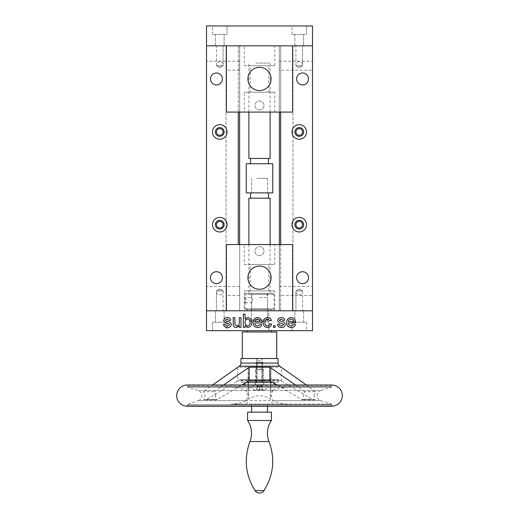 <?xml version="1.0" encoding="UTF-8"?>
<svg xmlns="http://www.w3.org/2000/svg" width="519" height="519" viewBox="0 0 519 519"><rect width="100%" height="100%" fill="white"/><g stroke="black" fill="none" stroke-linecap="round" stroke-linejoin="round"><path stroke-width="0.39" stroke-dasharray="2.6 1.95" d="M216.442 65.699L216.442 45.821L223.066 45.821L216.442 45.821L223.066 45.821L216.442 45.821L216.442 65.699L223.066 65.699L223.066 45.821L223.066 65.699L216.442 65.699L222.969 65.699C224.435 60.366 215.093 60.321 216.54 65.699L219.751 67.691L223.066 65.699L219.751 67.691L216.442 65.699M295.934 65.699L295.934 45.821L302.558 45.821L295.934 45.821L302.558 45.821L295.934 45.821L295.934 65.699L302.558 65.699L302.558 45.821L302.558 65.699L295.934 65.699L302.46 65.699C303.926 60.366 294.584 60.321 296.031 65.699L299.249 67.691L302.558 65.699L299.249 67.691L295.934 65.699M223.066 290.932L223.066 310.81L216.442 310.81L223.066 310.81L216.442 310.81L223.066 310.81L223.066 290.932L216.442 290.932L216.442 310.81L216.442 290.932L223.066 290.932L216.54 290.932C215.074 296.265 224.416 296.31 222.969 290.932L219.751 288.94L216.442 290.932L219.751 288.94L223.066 290.932M302.558 290.932L302.558 310.81L295.934 310.81L302.558 310.81L295.934 310.81L302.558 310.81L302.558 290.932L295.934 290.932L295.934 310.81L295.934 290.932L302.558 290.932L296.031 290.932C294.565 296.265 303.907 296.31 302.46 290.932L299.249 288.94L295.934 290.932L299.249 288.94L302.558 290.932M219.751 128.634A3.315 3.315 0 0 0 216.442 131.943A3.315 3.315 0 0 0 219.751 135.258A3.315 3.315 0 0 0 223.066 131.943A3.315 3.315 0 0 0 219.751 128.634M299.249 221.373A3.315 3.315 0 0 0 295.934 224.688A3.315 3.315 0 0 0 299.249 228.003A3.315 3.315 0 0 0 302.558 224.688A3.315 3.315 0 0 0 299.249 221.373M299.249 128.634A3.315 3.315 0 0 0 295.934 131.943A3.315 3.315 0 0 0 299.249 135.258A3.315 3.315 0 0 0 302.558 131.943A3.315 3.315 0 0 0 299.249 128.634M219.751 221.373A3.315 3.315 0 0 0 216.442 224.688A3.315 3.315 0 0 0 219.751 228.003A3.315 3.315 0 0 0 223.066 224.688A3.315 3.315 0 0 0 219.751 221.373M259.5 109.95A4.502 4.502 0 0 1 254.998 105.448A4.502 4.502 0 0 1 259.5 100.939A4.502 4.502 0 0 1 264.002 105.448A4.502 4.502 0 0 1 259.5 109.95A4.502 4.502 0 0 1 254.998 105.448A4.502 4.502 0 0 1 259.5 100.939A4.502 4.502 0 0 1 264.002 105.448A4.502 4.502 0 0 1 259.5 109.95M259.5 255.692A4.502 4.502 0 0 1 254.998 251.183A4.502 4.502 0 0 1 259.5 246.681A4.502 4.502 0 0 1 264.002 251.183A4.502 4.502 0 0 1 259.5 255.692A4.502 4.502 0 0 1 254.998 251.183A4.502 4.502 0 0 1 259.5 246.681A4.502 4.502 0 0 1 264.002 251.183A4.502 4.502 0 0 1 259.5 255.692M292.956 286.43L312.496 286.43L312.496 295.441L312.496 286.43L312.496 295.441L312.496 286.43L279.371 286.43L279.371 295.441L312.496 295.441L292.956 295.441L292.956 286.43L292.956 295.441M239.629 286.43L239.629 295.441L239.629 286.43L206.504 286.43L206.504 295.441L206.504 286.43L226.044 286.43L226.044 295.441L226.044 286.43M239.629 295.441L226.044 295.441M239.629 61.19L239.629 70.201L239.629 61.19L206.504 61.19L206.504 70.201L206.504 61.19L226.044 61.19L226.044 70.201L226.044 61.19M239.629 70.201L226.044 70.201M292.956 61.19L312.496 61.19L312.496 70.201L312.496 61.19L312.496 70.201L312.496 61.19L279.371 61.19L279.371 70.201L312.496 70.201L292.956 70.201L292.956 61.19L292.956 70.201M302.558 84.908A5.962 5.962 0 0 1 296.596 78.946A5.962 5.962 0 0 1 302.558 72.984A5.962 5.962 0 0 1 308.52 78.946A5.962 5.962 0 0 1 302.558 84.908A5.962 5.962 0 0 1 296.596 78.946A5.962 5.962 0 0 1 302.558 72.984A5.962 5.962 0 0 1 308.52 78.946A5.962 5.962 0 0 1 302.558 84.908A5.962 5.962 0 0 0 308.52 78.946A5.962 5.962 0 0 0 302.558 72.984A5.962 5.962 0 0 0 296.596 78.946A5.962 5.962 0 0 0 302.558 84.908M216.442 283.646A5.962 5.962 0 0 1 210.48 277.684A5.962 5.962 0 0 1 216.442 271.722A5.962 5.962 0 0 1 222.404 277.684A5.962 5.962 0 0 1 216.442 283.646A5.962 5.962 0 0 1 210.48 277.684A5.962 5.962 0 0 1 216.442 271.722A5.962 5.962 0 0 1 222.404 277.684A5.962 5.962 0 0 1 216.442 283.646A5.962 5.962 0 0 0 222.404 277.684A5.962 5.962 0 0 0 216.442 271.722A5.962 5.962 0 0 0 210.48 277.684A5.962 5.962 0 0 0 216.442 283.646M216.442 84.908A5.962 5.962 0 0 1 210.48 78.946A5.962 5.962 0 0 1 216.442 72.984A5.962 5.962 0 0 1 222.404 78.946A5.962 5.962 0 0 1 216.442 84.908A5.962 5.962 0 0 1 210.48 78.946A5.962 5.962 0 0 1 216.442 72.984A5.962 5.962 0 0 1 222.404 78.946A5.962 5.962 0 0 1 216.442 84.908A5.962 5.962 0 0 0 222.404 78.946A5.962 5.962 0 0 0 216.442 72.984A5.962 5.962 0 0 0 210.48 78.946A5.962 5.962 0 0 0 216.442 84.908M302.558 283.646A5.962 5.962 0 0 1 296.596 277.684A5.962 5.962 0 0 1 302.558 271.722A5.962 5.962 0 0 1 308.52 277.684A5.962 5.962 0 0 1 302.558 283.646A5.962 5.962 0 0 1 296.596 277.684A5.962 5.962 0 0 1 302.558 271.722A5.962 5.962 0 0 1 308.52 277.684A5.962 5.962 0 0 1 302.558 283.646A5.962 5.962 0 0 0 308.52 277.684A5.962 5.962 0 0 0 302.558 271.722A5.962 5.962 0 0 0 296.596 277.684A5.962 5.962 0 0 0 302.558 283.646M280.701 244.559L280.701 310.81L312.496 310.81L312.496 330.681L206.504 330.681L206.504 310.81L312.496 310.81L206.504 310.81L206.504 45.821L312.496 45.821L206.504 45.821L206.504 310.81L206.504 45.821L238.299 45.821L238.299 244.559M279.371 112.072L279.371 310.81L292.625 310.81L279.306 310.81L292.625 310.81L292.625 244.559L226.375 244.559L239.694 244.559L226.375 244.559L226.375 310.81L226.375 244.559L226.375 310.81L292.625 310.81L206.504 310.81L312.496 310.81L312.496 45.821L206.504 45.821L206.504 25.95L312.496 25.95L312.496 310.81L312.496 45.821L280.701 45.821L280.701 112.072M292.956 310.81L292.956 45.821L292.956 310.81M226.044 310.81L226.044 45.821L226.044 310.81M296.031 65.699C298.185 67.36 300.326 67.36 302.46 65.699M302.46 290.932C300.313 289.271 298.166 289.271 296.031 290.932M299.249 124.657A7.285 7.285 0 0 0 291.963 131.943A7.285 7.285 0 0 0 299.249 139.228A7.285 7.285 0 0 0 306.534 131.943A7.285 7.285 0 0 0 299.249 124.657M299.249 127.57A4.373 4.373 0 0 0 294.876 131.943A4.373 4.373 0 0 0 299.249 136.315A4.373 4.373 0 0 0 303.621 131.943A4.373 4.373 0 0 0 299.249 127.57M299.249 217.403A7.285 7.285 0 0 0 291.963 224.688A7.285 7.285 0 0 0 299.249 231.974A7.285 7.285 0 0 0 306.534 224.688A7.285 7.285 0 0 0 299.249 217.403M299.249 220.316A4.373 4.373 0 0 0 294.876 224.688A4.373 4.373 0 0 0 299.249 229.061A4.373 4.373 0 0 0 303.621 224.688A4.373 4.373 0 0 0 299.249 220.316M279.371 295.441L279.371 286.43M279.371 70.201L279.371 61.19M238.299 112.072L238.299 45.821L226.375 45.821L292.625 45.821L292.625 112.072L226.375 112.072L226.375 45.821L226.375 112.072L239.694 112.072L226.375 112.072L226.375 45.821L292.625 45.821L279.371 45.821L280.701 45.821L280.701 310.81L279.371 310.81L279.371 244.559M259.5 382.354L251.553 382.354L256.853 382.354L256.853 365.129L256.853 382.354L251.553 382.354L259.5 382.354M259.5 362.483L256.185 362.483L259.5 362.483C257.891 362.632 257.009 363.521 256.853 365.129A2.647 2.647 0 0 1 259.5 362.483A2.647 2.647 0 0 1 262.147 365.129C261.991 363.521 261.109 362.632 259.5 362.483L262.815 362.483L259.5 362.483M259.5 293.585L270.101 293.585L259.5 293.585M259.5 297.556L267.447 297.556L259.5 297.556M248.899 198.187L270.101 198.187M259.5 192.893L268.446 192.893L259.5 192.893M259.5 178.315L267.447 178.315L259.5 178.315M261.939 382.354L262.147 358.506L262.147 382.354L267.447 382.354L262.147 382.354L262.147 365.129L262.147 382.354L256.853 382.354L256.853 358.506L267.447 358.506L251.553 358.506L267.447 358.506L251.553 358.506L256.853 358.506L256.853 382.354L261.939 382.354L261.939 358.506M256.756 178.315L267.447 178.315L256.756 178.315M256.756 163.745L267.447 163.745L256.756 163.745M256.412 163.745L268.446 163.745L256.412 163.745M256.412 158.444L268.446 158.444L256.412 158.444M270.101 158.444L248.899 158.444M255.841 63.046L270.101 63.046L255.841 63.046M251.657 163.745L267.447 163.745L251.657 163.745M251.657 192.893L267.447 192.893L251.657 192.893M246.253 192.893L272.747 192.893M246.253 163.745L272.747 163.745M268.777 320.08L250.223 320.08L268.777 320.08L268.777 310.81L250.223 310.81L268.777 310.81L250.223 310.81L268.777 310.81L268.777 330.681L250.223 330.681L268.777 330.681L250.223 330.681L268.777 330.681L268.777 321.404L250.223 321.404L268.777 321.404M250.223 320.08L250.223 321.404M227.037 322.202L227.037 330.681L212.466 330.681L227.037 330.681L212.466 330.681L227.037 330.681L227.037 322.202L212.466 322.202L212.466 330.681L212.466 322.202L227.037 322.202M224.124 310.81L224.124 322.202L215.379 322.202L224.124 322.202L215.379 322.202L224.124 322.202L224.124 310.81L215.379 310.81L215.379 322.202L215.379 310.81L224.124 310.81M306.534 322.202L306.534 330.681L291.963 330.681L306.534 330.681L291.963 330.681L306.534 330.681L306.534 322.202L291.963 322.202L291.963 330.681L291.963 322.202L306.534 322.202M303.621 310.81L303.621 322.202L294.876 322.202L303.621 322.202L294.876 322.202L303.621 322.202L303.621 310.81L294.876 310.81L294.876 322.202L294.876 310.81L303.621 310.81M291.269 326.01L293.793 324.479L295.46 324.654C294.753 326.6 293.352 327.567 291.243 327.541C288.246 327.307 286.728 325.66 286.676 322.61C286.689 319.542 288.181 317.842 291.153 317.518C294.052 317.849 295.506 319.516 295.512 322.52L295.506 322.954L288.376 322.954C288.493 324.81 289.453 325.828 291.269 326.01M291.146 319.049C289.563 319.094 288.635 319.886 288.376 321.423L293.812 321.423L293.19 319.86L291.146 319.049M281.525 327.541C279.274 327.573 277.931 326.496 277.503 324.31L279.203 324.141C279.456 325.407 280.234 326.029 281.545 326.01L283.621 324.635L283.037 323.85L281.441 323.356C279.378 323.149 278.126 322.143 277.678 320.327L278.742 318.199L281.11 317.518C283.147 317.427 284.38 318.335 284.808 320.236L283.108 320.405L281.233 319.049L279.371 320.152L280.111 321.047L281.395 321.417C283.523 321.618 284.827 322.63 285.32 324.459C284.97 326.522 283.705 327.547 281.525 327.541M275.128 327.372L273.429 327.372L273.429 325.673L275.128 325.673L275.128 327.372M267.525 326.01C268.894 325.919 269.672 325.179 269.861 323.804L271.56 323.973C271.158 326.204 269.828 327.392 267.583 327.541C264.671 327.236 263.224 325.575 263.237 322.565C263.198 319.522 264.645 317.842 267.583 317.518C269.653 317.55 270.924 318.569 271.392 320.573L269.692 320.742L267.59 319.049C265.702 319.347 264.82 320.502 264.937 322.52C264.8 324.531 265.663 325.692 267.525 326.01M257.638 326.01L260.162 324.479L261.823 324.654C261.122 326.6 259.721 327.567 257.612 327.541C254.615 327.307 253.09 325.66 253.045 322.61C253.058 319.542 254.544 317.842 257.521 317.518C260.421 317.849 261.874 319.516 261.881 322.52L261.868 322.954L254.745 322.954C254.861 324.81 255.822 325.828 257.638 326.01M257.515 319.049C255.925 319.094 255.004 319.886 254.745 321.423L260.181 321.423L259.558 319.86L257.515 319.049M245.059 325.919L245.059 327.372L243.366 327.372L243.366 314.118L245.059 314.118L245.059 318.997L247.66 317.518C250.359 317.913 251.702 319.542 251.689 322.383C251.754 325.316 250.411 327.035 247.654 327.541L245.059 325.919M249.989 322.52C250.119 320.599 249.308 319.445 247.557 319.049C245.811 319.432 244.981 320.567 245.059 322.461L245.513 324.823L247.492 326.01C249.263 325.608 250.093 324.446 249.989 322.52M240.985 327.372L239.285 327.372L239.285 325.789L236.346 327.541C234.692 327.521 233.667 326.736 233.265 325.179L233.174 317.686L234.867 317.686L234.971 324.654L236.8 326.01C238.604 325.75 239.434 324.673 239.285 322.773L239.285 317.686L240.985 317.686L240.985 327.372M227.51 327.541C225.259 327.573 223.916 326.496 223.488 324.31L225.188 324.141C225.441 325.407 226.219 326.029 227.53 326.01L229.606 324.635L229.022 323.85L227.426 323.356C225.363 323.149 224.104 322.143 223.657 320.327L224.721 318.199L227.095 317.518C229.132 317.427 230.365 318.335 230.793 320.236L229.093 320.405L227.218 319.049L225.356 320.152L226.096 321.047L227.38 321.417C229.508 321.618 230.812 322.63 231.305 324.459C230.955 326.522 229.69 327.547 227.51 327.541M259.5 266.091A11.593 11.593 0 0 0 247.907 277.684A11.593 11.593 0 0 0 259.5 289.278A11.593 11.593 0 0 0 271.093 277.684A11.593 11.593 0 0 0 259.5 266.091M244.261 264.437L274.739 264.437L244.261 264.437L244.261 244.559L274.739 244.559L244.261 244.559M274.739 264.437L274.739 244.559M250.223 290.932L268.777 290.932L250.223 290.932L250.223 264.437L268.777 264.437L250.223 264.437M268.777 290.932L268.777 264.437M244.261 310.81L274.739 310.81L244.261 310.81L244.261 290.932L274.739 290.932L244.261 290.932M274.739 310.81L274.739 290.932M292.625 310.81L292.625 244.559L279.306 244.559L292.625 244.559L292.625 310.81M279.306 310.81L279.306 244.559L279.306 310.81M239.694 310.81L239.694 244.559L239.694 310.81M251.611 332.004L267.447 332.004L251.611 332.004M276.595 358.506L242.276 358.506L276.595 358.506M242.276 332.004L276.724 332.004M271.249 330.681L247.576 330.681L271.249 330.681M271.249 332.004L247.576 332.004L271.249 332.004M251.67 332.004L267.447 332.004L251.67 332.004M251.67 321.404L267.447 321.404L251.67 321.404M249.425 310.81L271.424 310.81L249.425 310.81M249.425 309.48L271.424 309.48L249.425 309.48M266.221 309.48L251.553 309.48L266.221 309.48M266.221 320.08L251.553 320.08L266.221 320.08M332.147 406.195L186.866 406.195L187.294 405.767L259.5 405.767L187.294 405.767L187.294 404.522L331.706 404.522L187.294 404.522L198.213 400.642L246.129 400.642C242.931 402.491 238.169 403.652 231.837 404.119L331.414 404.119L320.787 400.642A5.3 5.3 0 0 1 320.787 390.567L272.871 390.567L271.988 391.871L271.379 395.601L271.988 399.338L272.871 400.642L320.787 400.642L198.213 400.642A5.3 5.3 0 0 0 198.213 390.567L187.586 387.083L331.414 387.083L187.586 387.083L187.294 386.681L331.706 386.681L187.294 386.681L187.294 385.435A0.422 0.422 0 0 0 186.885 385.014M230.365 386.921L247.012 386.921L247.012 391.871L247.621 395.601L247.012 399.338L247.012 404.282L231.837 404.119M247.012 391.871L246.129 390.567L198.213 390.567L320.787 390.567L331.414 387.083L331.706 385.435A0.422 0.422 0 0 1 332.115 385.014M313.93 395.601L315.448 391.676L304.685 391.676L303.128 395.601L304.647 399.487L315.409 399.487L313.93 395.601M215.872 395.601L214.315 391.676L203.552 391.676L205.07 395.601L203.591 399.487L214.353 399.487L215.872 395.601M272.871 390.567C276.069 388.712 280.831 387.55 287.163 387.083M230.365 404.282L331.414 404.119L331.706 405.767L259.5 405.767L331.706 405.767L332.134 406.195L186.853 406.195M231.837 387.083C238.15 387.55 242.911 388.705 246.129 390.567M287.163 404.119C280.85 403.659 276.089 402.497 272.871 400.642M247.012 386.921L288.635 386.921M282.401 367.932L281.35 367.257L270.97 367.257L270.334 389.289L267.214 386.921M251.786 386.921L248.666 389.289L248.03 367.257L237.65 367.257L236.599 367.932M288.635 404.282L247.012 404.282M251.553 404.282L267.447 404.282L251.553 404.282L251.553 406.195M267.447 404.282L267.447 406.195M267.447 412.164L251.553 412.164L267.447 412.164M246.129 400.642L247.012 399.338M214.353 399.487L215.872 399.844L217.682 399.325L241.737 385.014L212.537 385.014L203.552 391.676M214.315 391.676L223.494 385.014M295.506 385.014L304.685 391.676M315.448 391.676L306.463 385.014L277.263 385.014L301.318 399.325L303.128 399.844L304.647 399.487M270.334 389.289L270.269 399.325C267.791 397.145 264.203 395.952 259.5 395.738C254.79 395.958 251.196 397.152 248.731 399.325L248.666 389.289M315.409 399.487L313.93 399.844L312.153 399.325L281.35 380.952L270.97 380.952L270.334 399.377M282.401 381.517L279.144 379.746A0.74 0.74 0 0 0 278.048 380.395L278.048 382.354L240.952 382.354L240.952 380.395L278.048 380.395L240.952 380.395A0.74 0.74 0 0 0 239.856 379.746L279.144 379.746L239.856 379.746L206.847 399.325L205.07 399.844L203.591 399.487M237.65 367.257L237.65 380.952L236.599 381.517M281.35 380.952L281.35 367.257M248.03 367.257L248.03 380.952L237.65 380.952M248.666 399.377L248.03 380.952M270.97 367.257L270.97 380.952M240.952 358.506L278.048 358.506M271.424 412.164L247.576 412.164M271.424 420.494L247.576 420.494M263.931 490.663L255.069 490.663M251.553 321.404L251.553 297.556M267.447 321.404L267.447 297.556M240.952 382.354L246.499 382.354M272.501 382.354L278.048 382.354M245.292 297.556C246.311 299.327 246.311 301.091 245.292 302.856C244.786 301.091 244.786 299.327 245.292 297.556L251.754 297.556C252.993 299.327 252.993 301.091 251.754 302.856L251.754 297.556M245.292 302.856L251.754 302.856M273.059 309.48L245.591 309.48L273.059 309.48M245.292 308.818L274.071 308.818L245.292 308.818M245.941 293.585L273.409 293.585L245.941 293.585M273.708 294.247L244.929 294.247L273.708 294.247M267.895 309.48L250.891 309.48L267.895 309.48M251.754 308.818L267.447 308.818L251.754 308.818M251.105 293.585L268.109 293.585L251.105 293.585M267.246 294.247L251.553 294.247L267.246 294.247M255.932 382.354L263.873 382.354L255.932 382.354M255.932 385.001L263.873 385.001L255.932 385.001M244.929 385.001L274.071 385.001M271.392 382.354L244.929 382.354L271.392 382.354M259.636 390.301L259.636 386.331L256.853 386.331L262.212 386.331L262.212 390.301L256.788 390.301L262.212 390.301M265.326 390.301L253.668 390.301L265.326 390.301L266.124 389.51L252.876 389.51L266.124 389.51L266.124 385.001L252.876 385.001L266.117 385.001M255.199 385.001L263.808 385.001L255.199 385.001L263.477 384.67L255.523 384.67L255.523 369.839L263.477 369.839L255.523 369.839L256.263 369.106L262.737 369.106L256.263 369.106M259.636 386.331L262.212 386.331M262.082 390.301L262.082 386.331L256.788 386.331L256.788 390.301M262.082 386.331L259.364 386.331L259.364 390.301M259.364 386.331L256.788 386.331M256.918 386.331L256.918 390.301M222.969 290.932C220.815 289.271 218.674 289.271 216.54 290.932M216.54 65.699C218.687 67.36 220.834 67.36 222.969 65.699M219.751 231.974A7.285 7.285 0 0 0 227.037 224.688A7.285 7.285 0 0 0 219.751 217.403A7.285 7.285 0 0 0 212.466 224.688A7.285 7.285 0 0 0 219.751 231.974M219.751 229.061A4.373 4.373 0 0 0 224.124 224.688A4.373 4.373 0 0 0 219.751 220.316A4.373 4.373 0 0 0 215.379 224.688A4.373 4.373 0 0 0 219.751 229.061M219.751 139.228A7.285 7.285 0 0 0 227.037 131.943A7.285 7.285 0 0 0 219.751 124.657A7.285 7.285 0 0 0 212.466 131.943A7.285 7.285 0 0 0 219.751 139.228M219.751 136.315A4.373 4.373 0 0 0 224.124 131.943A4.373 4.373 0 0 0 219.751 127.57A4.373 4.373 0 0 0 215.379 131.943A4.373 4.373 0 0 0 219.751 136.315M206.504 61.19L206.504 70.201L206.504 61.19M206.504 286.43L206.504 295.441L206.504 286.43M239.629 244.559L239.629 112.072M239.629 45.821L238.299 45.821L239.629 45.821M238.299 310.81L239.629 310.81L238.299 310.81M291.963 34.429L291.963 25.95L306.534 25.95L291.963 25.95L306.534 25.95L291.963 25.95L291.963 34.429L306.534 34.429L306.534 25.95L306.534 34.429L291.963 34.429M294.876 45.821L294.876 34.429L303.621 34.429L294.876 34.429L303.621 34.429L294.876 34.429L294.876 45.821L303.621 45.821L303.621 34.429L303.621 45.821L294.876 45.821M212.466 34.429L212.466 25.95L227.037 25.95L212.466 25.95L227.037 25.95L212.466 25.95L212.466 34.429L227.037 34.429L227.037 25.95L227.037 34.429L212.466 34.429M215.379 45.821L215.379 34.429L224.124 34.429L215.379 34.429L224.124 34.429L215.379 34.429L215.379 45.821L224.124 45.821L224.124 34.429L224.124 45.821L215.379 45.821M259.5 67.353A11.593 11.593 0 0 0 247.907 78.946A11.593 11.593 0 0 0 259.5 90.54A11.593 11.593 0 0 0 271.093 78.946A11.593 11.593 0 0 0 259.5 67.353M244.261 65.699L274.739 65.699L244.261 65.699L244.261 45.821L274.739 45.821L244.261 45.821M274.739 65.699L274.739 45.821M250.223 92.194L268.777 92.194L250.223 92.194L250.223 65.699L268.777 65.699L250.223 65.699M268.777 92.194L268.777 65.699M244.261 112.072L274.739 112.072L244.261 112.072L244.261 92.194L274.739 92.194L244.261 92.194M274.739 112.072L274.739 92.194M292.625 112.072L292.625 45.821L279.306 45.821L292.625 45.821L292.625 112.072M279.306 112.072L279.306 45.821L279.306 112.072M239.694 112.072L239.694 45.821L239.694 112.072M331.706 385.435L187.294 385.435L331.706 385.435M186.853 385.014L332.147 385.014M239.265 366.2L279.735 366.2M271.988 391.871L271.988 386.921M271.988 404.282L271.988 399.338M301.318 399.325L312.153 399.325M206.847 399.325L217.682 399.325M240.952 363.092L278.048 363.092M269.017 441.52L249.983 441.52M257.061 358.506L257.061 382.354M252.876 385.014L252.876 389.51L253.668 390.301M262.815 382.354L262.815 362.483L259.5 360.491L256.185 362.483L256.185 382.354M267.188 293.585L267.188 297.556M270.101 244.559L270.101 293.585M267.447 178.315L267.447 192.893L267.447 178.315M251.553 178.315L251.553 192.893L251.553 178.315M248.899 244.559L248.899 293.585M251.812 293.585L251.812 297.556M270.101 112.072L270.101 63.046M248.899 112.072L248.899 63.046M247.576 310.81L247.576 309.48M267.447 320.08L267.447 309.48M251.553 320.08L251.553 309.48M271.424 310.81L271.424 309.48M270.821 385.014L248.179 385.014M278.794 379.655L240.206 379.655L278.794 379.655M303.128 399.844L313.93 399.844M205.07 399.844L215.872 399.844M273.409 309.48L274.071 308.818L274.071 294.247L273.409 293.585M251.553 302.175L251.553 308.818L250.891 309.48M251.553 298.237L251.553 294.247L250.891 293.585M245.591 309.48L244.929 308.818L244.929 294.247L245.591 293.585M268.109 309.48L267.447 308.818L267.447 294.247L268.109 293.585M255.127 385.001L255.127 382.354M274.071 383.217L274.071 382.354M244.929 383.217L244.929 382.354M263.873 385.001L263.873 382.354M262.147 386.331L259.5 384.8L256.853 386.331M262.737 369.106L263.477 369.839L263.808 385.001"/><path stroke-width="0.78" d="M219.751 128.634A3.315 3.315 0 0 0 216.442 131.943A3.315 3.315 0 0 0 219.751 135.258A3.315 3.315 0 0 0 223.066 131.943A3.315 3.315 0 0 0 219.751 128.634M299.249 221.373A3.315 3.315 0 0 0 295.934 224.688A3.315 3.315 0 0 0 299.249 228.003A3.315 3.315 0 0 0 302.558 224.688A3.315 3.315 0 0 0 299.249 221.373M299.249 128.634A3.315 3.315 0 0 0 295.934 131.943A3.315 3.315 0 0 0 299.249 135.258A3.315 3.315 0 0 0 302.558 131.943A3.315 3.315 0 0 0 299.249 128.634M219.751 221.373A3.315 3.315 0 0 0 216.442 224.688A3.315 3.315 0 0 0 219.751 228.003A3.315 3.315 0 0 0 223.066 224.688A3.315 3.315 0 0 0 219.751 221.373M299.249 124.657A7.285 7.285 0 0 0 291.963 131.943A7.285 7.285 0 0 0 299.249 139.228A7.285 7.285 0 0 0 306.534 131.943A7.285 7.285 0 0 0 299.249 124.657M299.249 127.57A4.373 4.373 0 0 0 294.876 131.943A4.373 4.373 0 0 0 299.249 136.315A4.373 4.373 0 0 0 303.621 131.943A4.373 4.373 0 0 0 299.249 127.57M299.249 217.403A7.285 7.285 0 0 0 291.963 224.688A7.285 7.285 0 0 0 299.249 231.974A7.285 7.285 0 0 0 306.534 224.688A7.285 7.285 0 0 0 299.249 217.403M299.249 220.316A4.373 4.373 0 0 0 294.876 224.688A4.373 4.373 0 0 0 299.249 229.061A4.373 4.373 0 0 0 303.621 224.688A4.373 4.373 0 0 0 299.249 220.316M302.558 72.984A5.962 5.962 0 0 0 296.596 78.946A5.962 5.962 0 0 0 302.558 84.908A5.962 5.962 0 0 0 308.52 78.946A5.962 5.962 0 0 0 302.558 72.984M302.558 271.722A5.962 5.962 0 0 0 296.596 277.684A5.962 5.962 0 0 0 302.558 283.646A5.962 5.962 0 0 0 308.52 277.684A5.962 5.962 0 0 0 302.558 271.722M312.496 310.81L312.496 45.821L292.625 45.821L312.496 45.821L312.496 25.95L206.504 25.95L206.504 310.81L226.375 310.81L206.504 310.81L206.504 330.681L312.496 330.681L312.496 310.81L292.625 310.81L292.625 244.559L226.375 244.559L226.375 310.81L312.496 310.81M280.701 112.072L280.701 244.559M279.371 244.559L279.371 112.072M270.101 244.559L270.101 198.187L248.899 198.187L248.899 244.559M248.899 112.072L248.899 158.444L270.101 158.444L270.101 112.072M272.747 192.893L246.253 192.893L246.253 163.745L272.747 163.745L272.747 192.893M240.985 327.372L239.285 327.372L239.285 325.789L236.346 327.541C234.692 327.521 233.667 326.736 233.265 325.179L233.174 317.686L234.867 317.686L234.971 324.654L236.8 326.01C238.604 325.75 239.434 324.673 239.285 322.773L239.285 317.686L240.985 317.686L240.985 327.372M257.638 326.01L260.162 324.479L261.823 324.654C261.122 326.6 259.721 327.567 257.612 327.541C254.615 327.307 253.09 325.66 253.045 322.61C253.058 319.542 254.544 317.842 257.521 317.518C260.421 317.849 261.874 319.516 261.881 322.52L261.868 322.954L254.745 322.954C254.861 324.81 255.822 325.828 257.638 326.01M275.128 327.372L273.429 327.372L273.429 325.673L275.128 325.673L275.128 327.372M291.269 326.01L293.793 324.479L295.46 324.654C294.753 326.6 293.352 327.567 291.243 327.541C288.246 327.307 286.728 325.66 286.676 322.61C286.689 319.542 288.181 317.842 291.153 317.518C294.052 317.849 295.506 319.516 295.512 322.52L295.506 322.954L288.376 322.954C288.493 324.81 289.453 325.828 291.269 326.01M281.525 327.541C279.274 327.573 277.931 326.496 277.503 324.31L279.203 324.141C279.456 325.407 280.234 326.029 281.545 326.01L283.621 324.635L283.037 323.85L281.441 323.356C279.378 323.149 278.126 322.143 277.678 320.327L278.742 318.199L281.11 317.518C283.147 317.427 284.38 318.335 284.808 320.236L283.108 320.405L281.233 319.049L279.371 320.152L280.111 321.047L281.395 321.417C283.523 321.618 284.827 322.63 285.32 324.459C284.97 326.522 283.705 327.547 281.525 327.541M267.525 326.01C268.894 325.919 269.672 325.179 269.861 323.804L271.56 323.973C271.158 326.204 269.828 327.392 267.583 327.541C264.671 327.236 263.224 325.575 263.237 322.565C263.198 319.522 264.645 317.842 267.583 317.518C269.653 317.55 270.924 318.569 271.392 320.573L269.692 320.742L267.59 319.049C265.702 319.347 264.82 320.502 264.937 322.52C264.8 324.531 265.663 325.692 267.525 326.01M245.059 325.919L245.059 327.372L243.366 327.372L243.366 314.118L245.059 314.118L245.059 318.997L247.66 317.518C250.359 317.913 251.702 319.542 251.689 322.383C251.754 325.316 250.411 327.035 247.654 327.541L245.059 325.919M227.51 327.541C225.259 327.573 223.916 326.496 223.488 324.31L225.188 324.141C225.441 325.407 226.219 326.029 227.53 326.01L229.606 324.635L229.022 323.85L227.426 323.356C225.363 323.149 224.104 322.143 223.657 320.327L224.721 318.199L227.095 317.518C229.132 317.427 230.365 318.335 230.793 320.236L229.093 320.405L227.218 319.049L225.356 320.152L226.096 321.047L227.38 321.417C229.508 321.618 230.812 322.63 231.305 324.459C230.955 326.522 229.69 327.547 227.51 327.541M291.146 319.049C289.563 319.094 288.635 319.886 288.376 321.423L293.812 321.423L293.19 319.86L291.146 319.049M257.515 319.049C255.925 319.094 255.004 319.886 254.745 321.423L260.181 321.423L259.558 319.86L257.515 319.049M247.557 319.049C245.811 319.432 244.981 320.567 245.059 322.461L245.513 324.823L247.492 326.01C249.263 325.608 250.093 324.446 249.989 322.52C250.119 320.599 249.308 319.445 247.557 319.049M259.5 266.091A11.593 11.593 0 0 0 247.907 277.684A11.593 11.593 0 0 0 259.5 289.278A11.593 11.593 0 0 0 271.093 277.684A11.593 11.593 0 0 0 259.5 266.091M276.724 358.506L276.724 332.004L242.276 332.004L242.276 358.506M332.134 385.014L306.463 385.014L279.735 366.2L239.265 366.2L212.537 385.014L186.866 385.014A0.422 0.422 0 0 0 186.866 385.014L332.134 385.014A0.422 0.422 0 0 1 332.147 385.014A10.601 10.601 0 0 1 342.306 395.601A10.601 10.601 0 0 1 332.147 406.195L259.5 406.195L332.147 406.195M186.866 385.014A0.422 0.422 0 0 0 186.853 385.014A10.601 10.601 0 0 0 176.694 395.601A10.601 10.601 0 0 0 186.853 406.195L259.5 406.195L186.853 406.195M267.447 406.195L267.447 412.164M251.553 406.195L251.553 412.164M223.494 385.014L249.12 367.257L269.88 367.257L295.506 385.014M239.265 366.2A3.711 3.711 0 0 0 240.952 363.092L240.952 358.506L278.048 358.506L278.048 363.092L240.952 363.092M279.735 366.2A3.711 3.711 0 0 1 278.048 363.092M248.179 385.014L241.737 385.014L249.12 380.952L269.88 380.952L277.263 385.014L270.821 385.014M249.12 380.952L249.12 367.257M269.88 367.257L269.88 380.952M247.576 412.164L271.424 412.164L271.424 420.494L247.576 420.494L247.576 412.164M249.983 441.52C243.716 458.725 245.409 475.106 255.069 490.663L263.931 490.663C273.591 475.106 275.284 458.725 269.017 441.52L249.983 441.52A22.525 22.525 0 0 0 247.576 420.494M269.017 441.52A22.525 22.525 0 0 1 271.424 420.494M246.499 382.354L272.501 382.354M274.071 383.217L274.071 385.001L244.929 385.001L244.929 383.217M219.751 231.974A7.285 7.285 0 0 0 227.037 224.688A7.285 7.285 0 0 0 219.751 217.403A7.285 7.285 0 0 0 212.466 224.688A7.285 7.285 0 0 0 219.751 231.974M219.751 229.061A4.373 4.373 0 0 0 224.124 224.688A4.373 4.373 0 0 0 219.751 220.316A4.373 4.373 0 0 0 215.379 224.688A4.373 4.373 0 0 0 219.751 229.061M219.751 139.228A7.285 7.285 0 0 0 227.037 131.943A7.285 7.285 0 0 0 219.751 124.657A7.285 7.285 0 0 0 212.466 131.943A7.285 7.285 0 0 0 219.751 139.228M219.751 136.315A4.373 4.373 0 0 0 224.124 131.943A4.373 4.373 0 0 0 219.751 127.57A4.373 4.373 0 0 0 215.379 131.943A4.373 4.373 0 0 0 219.751 136.315M216.442 283.646A5.962 5.962 0 0 0 222.404 277.684A5.962 5.962 0 0 0 216.442 271.722A5.962 5.962 0 0 0 210.48 277.684A5.962 5.962 0 0 0 216.442 283.646M216.442 84.908A5.962 5.962 0 0 0 222.404 78.946A5.962 5.962 0 0 0 216.442 72.984A5.962 5.962 0 0 0 210.48 78.946A5.962 5.962 0 0 0 216.442 84.908M238.299 244.559L238.299 112.072M206.504 45.821L226.375 45.821L206.504 45.821M239.629 112.072L239.629 244.559M259.5 67.353A11.593 11.593 0 0 0 247.907 78.946A11.593 11.593 0 0 0 259.5 90.54A11.593 11.593 0 0 0 271.093 78.946A11.593 11.593 0 0 0 259.5 67.353M292.625 112.072L292.625 45.821L226.375 45.821L226.375 112.072L292.625 112.072M332.147 385.014L186.853 385.014M268.446 192.893L268.446 198.187M250.554 192.893L250.554 198.187M268.446 163.745L268.446 158.444M250.554 163.745L250.554 158.444M271.424 330.681L271.424 332.004M247.576 330.681L247.576 332.004M187.294 405.767L186.866 406.195M331.706 405.767L332.134 406.195M255.069 490.663A5.3 5.3 0 0 0 263.931 490.663"/></g></svg>
